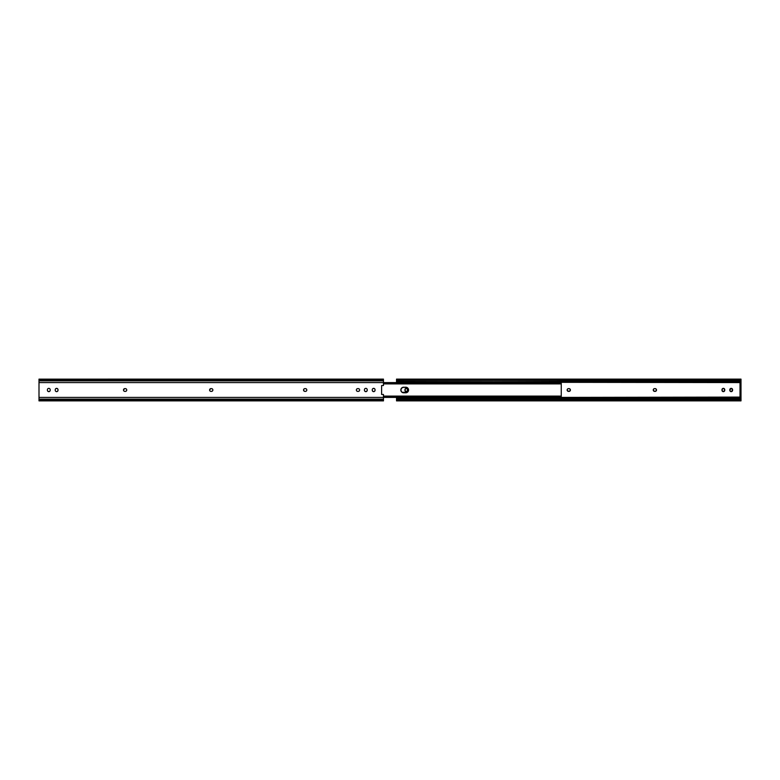<?xml version="1.0" encoding="UTF-8"?>
<svg xmlns="http://www.w3.org/2000/svg" width="780" height="780" viewBox="0 0 780 780"><rect width="100%" height="100%" fill="white"/><g stroke="black" fill="none" stroke-linecap="round" stroke-linejoin="round"><path stroke-width="1.17" d="M653.279 390.273L653.25 390A1.384 1.384 0 0 1 654.634 388.615L654.108 388.723A1.384 1.384 0 0 0 653.864 388.849L653.484 389.23A1.384 1.384 0 0 0 653.357 389.473L653.864 391.151L655.658 391.277L656.516 390L655.902 388.849L654.634 388.615L655.405 388.635M567.158 390.273L567.138 390A1.384 1.384 0 0 1 568.523 388.615L567.986 388.723A1.384 1.384 0 0 0 567.752 388.849L567.372 389.23A1.384 1.384 0 0 0 567.236 389.473L567.538 390.985L569.546 391.277L570.404 390L569.78 388.849L568.523 388.615L569.283 388.635M741 399.74L560.264 399.448L741 399.448L741 398.444L560.264 398.444L741 398.444L741 397.088L560.264 397.41L741 397.41L741 400.52L396.532 400.52L396.532 399.672L741 399.672L396.532 399.672L396.532 397.4L399.37 397.41L396.532 397.41L396.532 398.444L399.37 398.444L396.532 398.444L396.532 399.448L399.37 399.448L396.532 399.74M396.532 380.552L396.532 382.59L399.37 382.59L396.532 382.59L396.532 381.556L399.37 381.556L396.532 381.556L396.532 380.552L399.37 380.552L396.532 380.26M560.264 382.327L741 382.59L399.37 381.947L560.264 381.517L560.264 380.328M732.557 389.483L730.928 388.391L729.807 390.244L730.216 391.228L731.465 391.609L732.586 389.756A1.384 1.384 0 0 0 730.431 388.596L730.665 388.469M722.007 390.517L723.372 391.638L724.727 390.517L724.142 388.596L722.602 388.596L721.987 390.244L722.221 388.986M654.108 388.723L654.634 388.615M567.986 388.723L568.523 388.615M567.752 388.849L567.236 389.473M404.976 390.517L406.331 391.638L407.696 390.517L407.101 388.596L405.561 388.596L404.947 390.244L405.181 388.986M396.532 400.881L741 400.881L396.532 400.52L396.532 399.672M741 380.328L741 379.48L396.532 379.48L396.532 380.328L741 380.328L396.532 380.328L396.532 379.119L741 379.119L741 382.59L741 381.556L560.264 381.556L741 381.556L741 380.552L560.264 380.552L741 380.26M730.665 391.531L730.431 391.404A1.384 1.384 0 0 0 732.586 390.244L732.352 391.014M731.465 391.609L730.928 391.609M730.041 388.986A1.384 1.384 0 0 0 729.807 389.756A1.384 1.384 0 0 1 731.201 388.362A1.384 1.384 0 0 1 732.586 389.756L732.586 390.244A1.384 1.384 0 0 1 731.201 391.638A1.384 1.384 0 0 1 729.807 390.244A1.384 1.384 0 0 0 730.041 391.014L730.216 388.772M730.928 388.391L731.971 388.596M723.099 388.391L723.645 388.391M724.727 389.483L724.756 389.756A1.384 1.384 0 0 0 724.649 389.22M724.523 391.014A1.384 1.384 0 0 0 724.756 390.244L724.347 391.228M724.142 388.596A1.384 1.384 0 0 0 721.987 389.756A1.384 1.384 0 0 1 723.372 388.362A1.384 1.384 0 0 1 724.756 389.756L724.756 390.244A1.384 1.384 0 0 1 723.372 391.638A1.384 1.384 0 0 1 721.987 390.244A1.384 1.384 0 0 0 724.142 391.404L723.899 391.531M723.645 391.609L722.602 391.404M656.487 389.727L656.487 390.273M656.107 390.985L654.371 391.365M653.864 391.151A1.384 1.384 0 0 0 654.634 391.385A1.384 1.384 0 0 1 653.25 390L653.279 389.727M570.375 389.727L570.375 390.273M569.995 390.985L568.25 391.365M567.752 391.151A1.384 1.384 0 0 0 568.523 391.385A1.384 1.384 0 0 1 567.138 390A1.384 1.384 0 0 0 567.372 390.77L567.236 390.526M406.068 388.391L406.604 388.391M406.868 388.469L407.618 389.22A1.384 1.384 0 0 0 407.491 388.986M407.696 389.483L407.726 389.756A1.384 1.384 0 0 0 407.618 389.22M407.491 391.014A1.384 1.384 0 0 0 407.726 390.244L407.316 391.228M407.101 388.596A1.384 1.384 0 0 0 404.947 389.756A1.384 1.384 0 0 1 406.331 388.362A1.384 1.384 0 0 1 407.726 389.756L407.726 390.244A1.384 1.384 0 0 1 406.331 391.638A1.384 1.384 0 0 1 404.947 390.244A1.384 1.384 0 0 0 407.101 391.404L406.868 391.531M406.604 391.609L405.561 391.404M741 400.881L741 399.672M741 397.088L741 382.912L740.015 382.912L740.015 397.088L741 397.088L740.015 397.088L740.015 382.912L741 382.912L741 397.088M570.17 390.77A1.384 1.384 0 0 0 570.17 389.23M569.78 388.849A1.384 1.384 0 0 0 569.01 388.615A1.384 1.384 0 0 1 570.404 390A1.384 1.384 0 0 1 569.01 391.385M656.282 390.77A1.384 1.384 0 0 0 656.282 389.23M655.902 388.849A1.384 1.384 0 0 0 655.132 388.615A1.384 1.384 0 0 1 656.516 390A1.384 1.384 0 0 1 655.132 391.385M653.25 390A1.384 1.384 0 0 0 653.484 390.77M126.75 390A1.384 1.384 0 0 0 126.516 389.23L126.136 388.849A1.384 1.384 0 0 0 125.366 388.615A1.384 1.384 0 0 1 126.75 390L126.75 390A1.384 1.384 0 0 1 125.366 391.385L124.595 391.365L125.366 391.385M212.862 390A1.384 1.384 0 0 0 212.628 389.23L212.248 388.849A1.384 1.384 0 0 0 211.477 388.615A1.384 1.384 0 0 1 212.862 390L212.862 390A1.384 1.384 0 0 1 211.477 391.385L210.717 391.365L211.477 391.385M306.813 390A1.384 1.384 0 0 0 305.428 388.615A1.384 1.384 0 0 1 306.813 390L306.579 390.77L306.813 390A1.384 1.384 0 0 1 305.428 391.385L305.428 391.385A1.384 1.384 0 0 0 306.813 390M359.024 388.849L359.024 388.849A1.384 1.384 0 0 0 358.254 388.615A1.384 1.384 0 0 1 359.639 390A1.384 1.384 0 0 0 359.619 389.727L359.531 389.473M49.569 388.596L49.569 388.596A1.384 1.384 0 0 0 47.414 389.756L47.414 390.244A1.384 1.384 0 0 0 49.569 391.404L49.784 391.228M49.959 391.014A1.384 1.384 0 0 0 50.086 390.78L50.086 390.78A1.384 1.384 0 0 0 50.193 390.244A1.384 1.384 0 0 1 48.799 391.638A1.384 1.384 0 0 1 47.414 390.244L47.414 389.756A1.384 1.384 0 0 1 48.799 388.362A1.384 1.384 0 0 1 50.193 389.756L50.164 390.517L50.193 389.756A1.384 1.384 0 0 0 49.959 388.986L49.784 388.772M49.072 391.609L48.028 391.404L49.335 391.531M55.477 388.986A1.384 1.384 0 0 0 55.351 389.22L55.351 389.22A1.384 1.384 0 0 0 55.243 389.756L55.243 389.756A1.384 1.384 0 0 1 56.628 388.362A1.384 1.384 0 0 1 58.012 389.756L57.778 391.014L58.012 389.756A1.384 1.384 0 0 0 55.858 388.596L55.653 388.772M55.273 390.517L55.351 390.78A1.384 1.384 0 0 0 55.477 391.014L55.653 391.228M56.355 388.391L57.398 388.596L56.101 388.469M123.513 390.273L123.893 390.985M123.893 389.015L124.868 388.615L123.513 389.727M125.366 388.615L124.868 388.615L125.366 388.615M126.341 390.985L126.721 390.273M209.625 390.273L210.005 390.985M210.005 389.015L210.99 388.615L209.625 389.727M212.462 390.985L212.843 390.273M304.161 391.151L304.658 391.365A1.384 1.384 0 0 0 304.931 391.385L305.428 391.385L304.931 391.385A1.384 1.384 0 0 1 303.547 390A1.384 1.384 0 0 1 304.931 388.615L304.931 388.615A1.384 1.384 0 0 0 304.658 388.635L304.658 388.635A1.384 1.384 0 0 0 304.405 388.713L304.405 388.723A1.384 1.384 0 0 0 303.654 389.464L303.947 390.985M305.428 388.615L306.199 388.849L305.428 388.615M356.479 390.526A1.384 1.384 0 0 1 356.401 390.273L356.479 390.526A1.384 1.384 0 0 0 356.986 391.151L356.986 391.151A1.384 1.384 0 0 0 357.757 391.385L358.527 391.365L357.757 391.385A1.384 1.384 0 0 1 356.372 390A1.384 1.384 0 0 1 357.757 388.615L358.527 388.635L357.757 388.615M356.401 389.737A1.384 1.384 0 0 0 356.372 390L356.372 390A1.384 1.384 0 0 0 356.401 390.263M356.782 389.015L356.401 389.727A1.384 1.384 0 0 1 356.606 389.23M359.239 390.985L359.609 390.273M366.61 388.596L366.61 388.596A1.384 1.384 0 0 0 364.445 389.756L364.445 390.244A1.384 1.384 0 0 0 366.61 391.404L366.815 391.228M367.195 389.483L367.117 389.22A1.384 1.384 0 0 0 366.99 388.986L366.815 388.772M366.99 391.014A1.384 1.384 0 0 0 367.224 390.244A1.384 1.384 0 0 1 365.84 391.638A1.384 1.384 0 0 1 364.445 390.244L364.445 389.756A1.384 1.384 0 0 1 365.84 388.362A1.384 1.384 0 0 1 367.224 389.756L366.99 391.014L367.224 389.756A1.384 1.384 0 0 0 367.117 389.22M366.103 391.609L365.069 391.404L366.366 391.531M372.508 388.986A1.384 1.384 0 0 0 372.382 389.22L372.382 389.22A1.384 1.384 0 0 0 372.274 389.756L372.274 389.756A1.384 1.384 0 0 1 373.669 388.362A1.384 1.384 0 0 1 375.053 389.756L374.819 391.014L375.053 389.756A1.384 1.384 0 0 0 372.898 388.596L372.684 388.772M373.132 391.531L372.382 390.78L373.396 391.609M372.304 390.517L372.382 390.78A1.384 1.384 0 0 0 372.508 391.014M373.396 388.391L374.439 388.596L373.132 388.469M381.615 394.465L383.468 394.465L383.468 400.881L383.468 400.14L39 400.14L39 399.136L383.468 399.136L383.468 397.41L39 397.41L39 382.59L383.468 382.59L383.468 380.864L39 380.864L39 379.86L383.468 379.86L383.468 380.864L39 380.864L39 382.59L383.468 382.59L383.468 385.534L381.615 385.534L381.615 394.465L383.468 394.465L383.468 397.41L39 397.41L39 399.136L383.468 399.136L383.468 400.14L39 400.14L39 400.881L39 379.86L383.468 379.86L383.468 385.534L381.615 385.534L381.615 394.465L381.615 385.534M39 379.119L39 379.86L39 379.139L383.468 379.119M55.858 391.404A1.384 1.384 0 0 0 58.012 390.244A1.384 1.384 0 0 1 56.628 391.638A1.384 1.384 0 0 1 55.243 390.244L55.243 390.244A1.384 1.384 0 0 0 55.351 390.78M304.161 388.849L303.654 389.473A1.384 1.384 0 0 0 303.576 389.727M372.898 391.404A1.384 1.384 0 0 0 375.053 390.244A1.384 1.384 0 0 1 373.669 391.638A1.384 1.384 0 0 1 372.274 390.244L372.274 390.244A1.384 1.384 0 0 0 372.382 390.78M358.781 391.277A1.384 1.384 0 0 0 359.639 390A1.384 1.384 0 0 1 358.254 391.385M303.566 389.737A1.384 1.384 0 0 0 303.566 390.263M303.576 390.273A1.384 1.384 0 0 0 304.658 391.355M210.22 391.151A1.384 1.384 0 0 0 210.99 391.385A1.384 1.384 0 0 1 209.596 390A1.384 1.384 0 0 1 210.99 388.615M209.83 389.23A1.384 1.384 0 0 0 209.83 390.77M124.098 391.151A1.384 1.384 0 0 0 124.868 391.385A1.384 1.384 0 0 1 123.484 390A1.384 1.384 0 0 1 124.868 388.615M123.718 389.23A1.384 1.384 0 0 0 123.718 390.77M408.086 391.54A2.779 2.779 0 0 0 408.496 390.546A2.779 2.779 0 0 1 408.086 391.54L408.554 390A2.779 2.779 0 0 1 405.785 392.779A2.779 2.779 0 0 0 407.326 392.311L408.086 391.54A2.779 2.779 0 0 0 408.554 390L407.745 388.04L406.322 387.28L402.558 387.436L401.056 388.937L401.056 391.063L402.08 392.311L407.326 392.311A2.779 2.779 0 0 1 405.785 392.779L403.621 392.779A2.779 2.779 0 0 1 400.852 390A2.779 2.779 0 0 1 403.621 387.221A2.779 2.779 0 0 0 401.32 388.45L401.661 388.04M383.468 383.897L561.249 383.897L561.249 396.103L561.249 383.584L383.468 383.584L561.249 383.584L561.249 382.6L561.249 383.594M406.838 387.436L408.086 388.459A2.779 2.779 0 0 1 408.34 388.927A2.779 2.779 0 0 0 408.086 388.459A2.779 2.779 0 0 1 408.496 389.454A2.779 2.779 0 0 0 408.349 388.947A2.779 2.779 0 0 1 408.496 389.454M403.084 387.28L405.785 387.221A2.779 2.779 0 0 1 407.326 387.689A2.779 2.779 0 0 0 405.785 387.221A2.779 2.779 0 0 1 408.554 390A2.779 2.779 0 0 0 408.505 389.464L408.505 390.546A2.779 2.779 0 0 0 408.505 389.464A2.779 2.779 0 0 1 408.505 390.536M406.838 392.564L405.785 392.779A2.779 2.779 0 0 0 407.326 392.311M383.468 397.4L561.249 397.4L383.468 397.4M561.249 397.4L561.249 396.415L383.468 396.415L561.249 396.415L561.249 397.371M383.468 382.6L561.249 382.6L383.468 382.6M401.31 388.459A2.779 2.779 0 0 0 403.621 392.779M407.326 387.689A2.779 2.779 0 0 0 405.785 387.221M560.264 399.672L560.264 398.482L399.37 398.482L399.37 399.672M560.264 380.269L560.264 381.82L399.37 381.517L560.264 381.82L399.37 381.82L399.37 382.327M560.264 382.756L560.264 381.82L399.37 381.947L399.37 382.756M399.37 397.673L560.264 397.673M399.37 399.731L399.37 398.053L560.264 398.053L399.37 398.18L399.37 397.244M560.264 399.731L560.264 398.473L399.37 398.482L560.264 398.482L560.264 397.244M396.532 379.119L741 379.119M383.468 400.881L39 400.881M383.468 396.103L561.249 396.103"/></g></svg>
